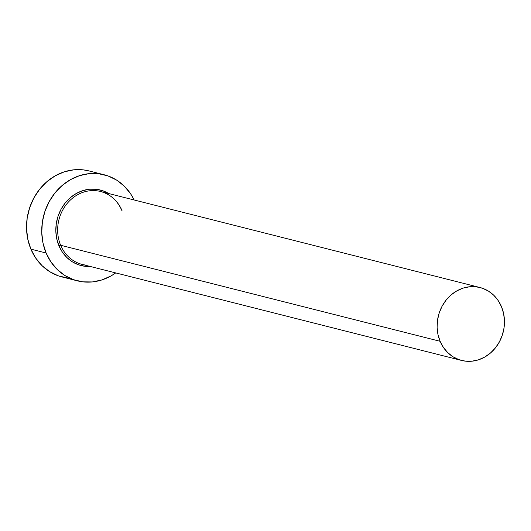 <?xml version="1.0" encoding="UTF-8"?>
<svg xmlns="http://www.w3.org/2000/svg" width="531" height="531" viewBox="0 0 531 531"><rect width="100%" height="100%" fill="white"/><g stroke="black" fill="none" stroke-linecap="round" stroke-linejoin="round"><path stroke-width="0.8" d="M121.864 210.515C117.437 200.526 110.335 194.18 100.558 191.485A37.608 33.42 104.2 0 0 65.811 205.185A37.608 33.42 104.2 0 0 60.653 245.276A1.367 0.405 -22.8 0 0 58.934 245.753L62.359 252.099L66.873 257.515L72.302 261.79L78.442 264.757L85.053 266.303L90.316 266.482A38.975 34.634 -75.8 0 1 58.934 245.753A1.367 0.405 157.2 0 1 60.653 245.276A37.608 33.42 104.2 0 0 86.281 265.148M122.011 210.615A37.608 33.42 104.2 0 0 96.383 190.742A37.608 33.42 104.2 0 0 64.47 207.11A37.608 33.42 104.2 0 0 60.653 245.276L440.106 341.3A37.608 33.42 -75.8 0 1 445.257 301.21A37.608 33.42 -75.8 0 1 480.011 287.517A37.608 33.42 -75.8 0 1 501.456 306.646A37.608 33.42 -75.8 0 1 496.306 346.736A37.608 33.42 -75.8 0 1 461.552 360.436A37.608 33.42 -75.8 0 1 440.106 341.3L60.653 245.276A37.608 33.42 104.2 0 0 82.106 264.405L461.552 360.436M104.149 174.759L88.942 170.909A54.706 48.613 104.2 0 0 38.398 190.835A54.706 48.613 104.2 0 0 30.898 249.152L46.104 252.995A54.706 48.613 -75.8 0 1 53.604 194.685A54.706 48.613 -75.8 0 1 104.149 174.759A54.706 48.613 -75.8 0 1 134.177 199.995L130.54 193.676L124.201 186.076L116.581 180.075L107.966 175.914L98.68 173.743L89.095 173.65L79.577 175.642L70.484 179.631L62.167 185.472L54.945 192.945L49.104 201.753L44.856 211.564L42.374 221.991L41.75 232.651L43.011 243.118L46.104 252.995L30.898 249.152A54.706 48.613 104.2 0 0 62.1 276.976L77.307 280.826A54.706 48.613 -75.8 0 1 46.104 252.995L50.91 261.909L57.248 269.509L64.868 275.509L73.49 279.671L82.77 281.842L92.354 281.934L101.872 279.943L110.972 275.954L115.718 272.914A54.706 48.613 -75.8 0 1 77.307 280.826M107.793 192.999A38.975 34.634 -75.8 0 0 67.112 200.784A38.975 34.634 -75.8 0 0 58.934 245.753L56.731 238.711L55.835 231.25L56.279 223.664L58.045 216.23L61.065 209.241L65.233 202.961L70.377 197.638L76.298 193.476L82.783 190.636L89.566 189.215L96.396 189.282L103.007 190.828L109.147 193.795M89.162 170.969L83.48 169.9L73.895 169.807L64.37 171.792L55.277 175.788L46.96 181.629L39.745 189.096L33.898 197.904L29.656 207.714L27.174 218.148L26.55 228.801L27.811 239.269L30.898 249.152L35.71 258.059L42.042 265.659L49.668 271.66L58.284 275.821L67.563 277.992M440.106 341.3L443.405 347.427L447.766 352.657L453.009 356.779L458.93 359.64L465.309 361.133L471.9 361.193L478.444 359.826L484.697 357.084L490.418 353.069L495.377 347.931L499.399 341.878L502.313 335.134L504.019 327.959L504.45 320.638L503.587 313.436L501.456 306.646L498.151 300.519L493.797 295.296L488.553 291.167L482.633 288.306L476.254 286.813L469.663 286.753L463.118 288.121L456.866 290.862L451.144 294.878L446.179 300.015L442.164 306.068L439.25 312.812L437.544 319.987L437.113 327.315L437.975 334.51L440.106 341.3M100.558 191.485L480.011 287.517"/></g></svg>
